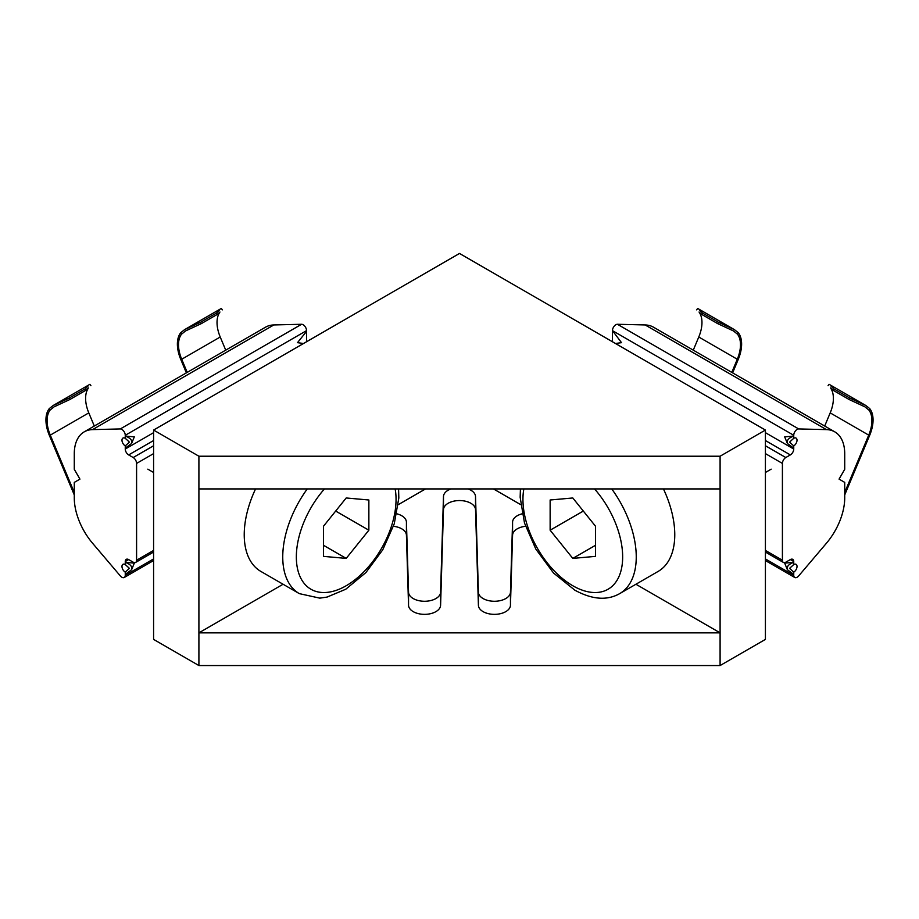 <?xml version="1.0" encoding="UTF-8"?>
<svg xmlns="http://www.w3.org/2000/svg" width="919" height="919" viewBox="0 0 919 919"><rect width="100%" height="100%" fill="white"/><g stroke="black" fill="none" stroke-linecap="round" stroke-linejoin="round"><path stroke-width="1.38" d="M635.925 584.254L720.094 632.846L198.906 632.846L198.906 488.931L720.094 488.931L720.094 456.226L198.906 456.226L153.588 430.058L459.5 253.449L765.412 430.058L720.094 456.226M153.588 430.058L153.588 639.394L198.906 665.551L198.906 632.846L283.075 584.254M398.352 504.623L425.508 488.931M493.492 488.931L520.648 504.623M198.906 665.551L720.094 665.551L720.094 488.931M525.542 526.288A16.025 9.247 0 0 0 512.572 535.203L510.459 605.253A16.025 9.247 180 0 1 494.433 614.351A16.025 9.247 180 0 1 478.408 605.253L475.525 509.654A16.025 9.247 0 0 0 459.5 500.556A16.025 9.247 0 0 0 443.475 509.654L440.592 605.253A16.025 9.247 180 0 1 424.567 614.351A16.025 9.247 180 0 1 408.541 605.253L406.428 535.203A16.025 9.247 0 0 0 393.458 526.288M522.141 513.813A16.025 9.247 0 0 0 512.572 522.118L510.459 592.169A16.025 9.247 180 0 1 494.433 601.267A16.025 9.247 180 0 1 478.408 592.169L475.525 496.57A16.025 9.247 0 0 0 468.139 488.931M450.861 488.931A16.025 9.247 0 0 0 443.475 496.57L440.592 592.169A16.025 9.247 180 0 1 424.567 601.267A16.025 9.247 180 0 1 408.541 592.169L406.428 522.118A16.025 9.247 0 0 0 396.859 513.813M720.094 665.551L765.412 639.394L765.412 430.058M198.906 488.931L198.906 456.226M663.438 488.931A80.114 46.26 60 0 1 658.176 571.4L619.659 593.64A80.114 46.26 -120 0 0 611.732 488.931M595.466 526.162L595.466 556.374L572.801 558.396L550.136 530.206L550.136 499.993L572.801 497.972L595.466 526.162M572.801 558.396L595.466 545.312M583.324 511.056L550.136 530.206M307.268 488.931A80.114 46.26 120 0 0 299.341 593.64L260.824 571.4A80.114 46.26 -60 0 1 255.562 488.931M323.534 556.374L323.534 526.162L346.199 497.972L368.864 499.993L368.864 530.206L346.199 558.396L323.534 556.374M323.534 545.312L346.199 558.396M335.676 511.056L368.864 530.206M830.466 387.921L833.315 390.38L833.924 388.909L831.132 386.302M828.076 385.727L829.11 384.314L865.859 405.52L849.788 398.076L833.924 388.909M831.201 389.036A28.845 16.657 -60 0 1 830.202 412.884L824.699 426.037M844.722 494.916L869.684 435.284A30.442 17.576 120 0 0 869.661 408.541L865.859 405.52M718.359 322.19L717.739 323.66L733.511 330.966L737.555 334.275L738.233 332.667L734.419 329.645L718.359 322.19L702.495 313.034L699.704 310.427M731.788 372.402L737.291 359.249A28.845 16.657 120 0 0 737.555 334.275M693.271 350.162L698.773 337.009A28.845 16.657 120 0 0 699.773 313.149M699.026 312.035L701.875 314.493L702.495 313.034M717.739 323.66L701.875 314.493M849.788 398.076L849.167 399.535L864.94 406.853L868.983 410.161A28.845 16.657 -60 0 1 868.719 435.124L844.722 492.481M696.648 309.852L697.682 308.439L734.419 329.645M738.233 332.667A30.442 17.576 -60 0 1 738.244 359.398L732.615 372.873M849.167 399.535L833.315 390.38M793.74 448.116L793.74 449.035A4.802 2.78 -60 0 1 790.34 454.916L785.802 457.536A4.802 2.78 120 0 0 782.414 463.429L782.414 560.234A4.802 2.78 120 0 0 783.402 562.439A4.802 2.78 120 0 0 785.802 562.198L790.34 559.579A4.802 2.78 -60 0 1 792.741 559.349A4.802 2.78 -60 0 1 793.74 561.543L793.74 564.553L789.582 568.344L793.74 572.146L793.74 575.283A4.802 2.78 120 0 0 794.74 577.488A4.802 2.78 120 0 0 798.703 575.891L826.434 543.232A48.075 27.754 120 0 0 844.722 497.857L844.722 482.395L839.058 479.121L844.722 469.31L844.722 453.86A48.075 27.754 120 0 0 834.774 431.85A48.075 27.754 120 0 0 826.434 429.61L798.703 428.943A4.802 2.78 120 0 0 793.74 435.296L793.74 438.306L789.582 442.096L793.74 445.887L793.74 448.116L787.411 443.498C786.446 440.442 788.559 437.972 793.74 436.077L784.677 436.87L787.411 443.498M615.454 343.488L621.52 342.672L612.456 330.633A4.802 2.78 -60 0 1 617.43 324.281L645.149 324.947A48.075 27.754 -60 0 1 653.489 327.187L834.774 431.85M793.74 445.887A4.652 2.688 120 0 0 796.968 440.913A4.652 2.688 120 0 0 794.901 437.881A4.652 2.688 120 0 0 793.74 438.306M793.74 572.146A4.652 2.688 120 0 0 796.968 567.172A4.652 2.688 120 0 0 794.901 564.128A4.652 2.688 120 0 0 793.74 564.553M793.74 574.364L787.411 569.757C786.446 566.69 788.559 564.22 793.74 562.336L784.677 563.117L787.411 569.757M612.456 331.414L612.456 341.753M181.445 334.275L185.489 330.966L201.261 323.66L200.641 322.19L184.581 329.645L180.767 332.667L181.445 334.275A28.845 16.657 -120 0 0 181.709 359.249L187.212 372.402M186.385 372.873L180.756 359.398A30.442 17.576 60 0 1 180.767 332.667M219.296 310.427L216.505 313.034L200.641 322.19M184.581 329.645L221.318 308.439L222.352 309.852M87.868 386.302L85.076 388.909L69.212 398.076L53.141 405.52L89.89 384.314L90.924 385.727M85.076 388.909L85.685 390.38L88.534 387.921M94.301 426.037L88.798 412.884A28.845 16.657 60 0 1 87.799 389.036M74.278 492.481L50.281 435.124A28.845 16.657 60 0 1 50.017 410.161L54.06 406.853L69.833 399.535L69.212 398.076M85.685 390.38L69.833 399.535M216.505 313.034L217.125 314.493L219.974 312.035M219.227 313.149A28.845 16.657 -120 0 0 220.227 337.009L225.729 350.162M53.141 405.52L49.339 408.541A30.442 17.576 -120 0 0 49.316 435.284L74.278 494.916M217.125 314.493L201.261 323.66M131.589 569.757L134.323 563.117L125.26 562.336L125.26 561.543A4.802 2.78 60 0 1 126.259 559.349A4.802 2.78 60 0 1 128.66 559.579L133.198 562.198A4.802 2.78 -120 0 0 135.598 562.439A4.802 2.78 -120 0 0 136.586 560.234L136.586 463.429A4.802 2.78 -120 0 0 133.198 457.536L128.66 454.916A4.802 2.78 60 0 1 125.26 449.035L125.26 445.887L129.418 442.096L125.26 438.306L125.26 435.296A4.802 2.78 -120 0 0 120.297 428.943L92.566 429.61A48.075 27.754 -120 0 0 84.226 431.85A48.075 27.754 -120 0 0 74.278 453.86L74.278 469.31L79.942 479.121L74.278 482.395L74.278 497.857A48.075 27.754 -120 0 0 92.566 543.232L120.297 575.891A4.802 2.78 -120 0 0 124.26 577.488A4.802 2.78 -120 0 0 125.26 575.283L125.26 572.146L129.418 568.344L125.26 564.553L125.26 562.336C130.441 564.22 132.554 566.69 131.589 569.757L125.26 574.364M84.226 431.85L265.511 327.187A48.075 27.754 60 0 1 273.851 324.947L301.57 324.281A4.802 2.78 60 0 1 306.544 330.633L306.544 341.753M303.546 343.488L297.48 342.672L306.544 331.414M131.589 443.498C132.554 440.442 130.441 437.972 125.26 436.077L134.323 436.87L131.589 443.498L125.26 448.116M125.26 445.887A4.652 2.688 60 0 1 122.032 440.913A4.652 2.688 60 0 1 124.099 437.881A4.652 2.688 60 0 1 125.26 438.306M125.26 572.146A4.652 2.688 60 0 1 122.032 567.172A4.652 2.688 60 0 1 124.099 564.128A4.652 2.688 60 0 1 125.26 564.553M512.572 535.203L512.572 522.118M510.459 605.253L510.459 592.169M478.408 605.253L478.408 592.169M475.525 509.654L475.525 496.57M443.475 509.654L443.475 496.57M440.592 605.253L440.592 592.169M408.541 605.253L408.541 592.169M406.428 535.203L406.428 522.118M594.547 488.931A70.499 40.7 60 0 1 621.393 569.114A70.499 40.7 60 0 1 572.801 585.748A70.499 40.7 60 0 1 523.864 488.931M395.136 488.931A70.499 40.7 -60 0 1 359.903 575.616A70.499 40.7 -60 0 1 299.628 575.616A70.499 40.7 -60 0 1 324.453 488.931M737.291 359.249L698.773 337.009M868.983 410.161L869.661 408.541M868.719 435.124L830.202 412.884M826.434 429.61L645.149 324.947M793.74 435.296L612.456 330.633M793.74 449.035L765.412 432.677M793.74 561.543L790.34 559.579M793.74 575.283L765.412 558.936M798.703 428.943L617.43 324.281M790.34 454.916L765.412 440.534M785.802 457.536L765.412 445.761M782.414 463.429L765.412 453.607M782.414 560.234L765.412 550.424M88.798 412.884L50.281 435.124M49.339 408.541L50.017 410.161M220.227 337.009L181.709 359.249M273.851 324.947L92.566 429.61M306.544 330.633L125.26 435.296M153.588 432.677L125.26 449.035M128.66 559.579L125.26 561.543M153.588 558.936L125.26 575.283M301.57 324.281L120.297 428.943M153.588 440.534L128.66 454.916M153.588 445.761L133.198 457.536M153.588 453.607L136.586 463.429M153.588 550.424L136.586 560.234M765.412 472.492L771.167 469.161M619.659 593.64C607.045 600.773 592.089 599.602 574.789 590.147L553.514 573.008L535.811 549.057L524.508 523.06L520.154 497.271L520.43 488.931M153.588 472.492L147.833 469.161M299.341 593.64L319.823 598.143L327.072 597.074L345.751 589.24L365.9 572.56L382.763 549.78L394.251 523.841L398.823 498.006L398.57 488.931M783.402 562.439L765.412 552.055M794.74 577.488L765.412 560.556M153.588 552.055L135.598 562.439M153.588 560.556L124.26 577.488"/></g></svg>
